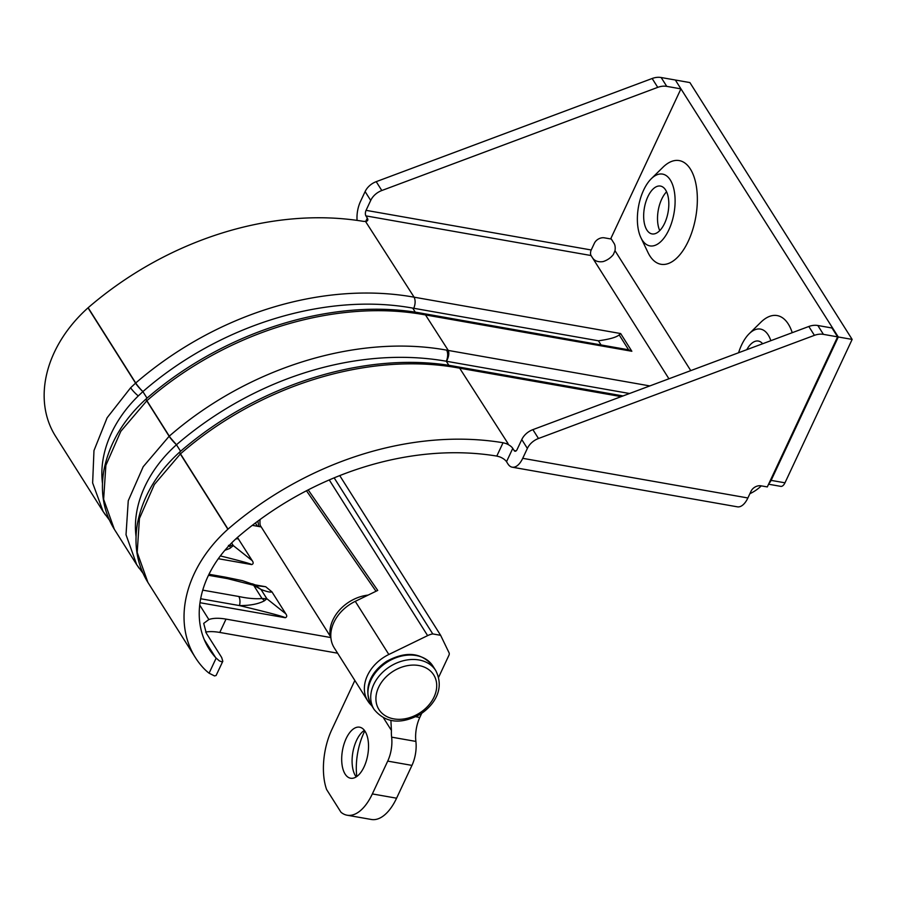 <?xml version="1.0" encoding="UTF-8"?>
<svg xmlns="http://www.w3.org/2000/svg" width="897" height="897" viewBox="0 0 897 897"><rect width="100%" height="100%" fill="white"/><g stroke="black" fill="none" stroke-linecap="round" stroke-linejoin="round"><path stroke-width="1.35" d="M103.099 511.492L55.536 436.211A122.429 93.366 -32.3 0 1 88.007 307.85A8.095 6.178 -32.3 0 1 88.153 307.727A292.725 223.252 -32.3 0 1 363.173 221.324L365.528 221.447L414.122 297.187L620.657 333.549L631.847 351.265L628.618 349.819L619.188 334.906C616.317 337.328 609.399 339.29 598.422 340.793L600.968 344.829M631.847 351.265L424.214 314.712C334.57 298.443 225.248 332.327 146.895 400.712L169.286 436.144C247.819 367.725 357.141 333.796 446.594 350.133L446.728 350.155A292.725 223.252 -32.3 0 1 448.276 350.435C449.341 353.295 448.758 356.905 446.527 361.278L629.548 393.503M337.608 653.195L219.776 632.441A40.488 16.83 25.1 0 0 205.648 632.071M459.69 368.185L457.784 367.848C368.14 351.59 258.818 385.475 180.476 453.848L228.029 529.129A292.725 223.252 -32.3 0 1 503.049 442.737L505.785 443.477A8.095 3.364 -154.9 0 1 512.77 448.377L514.172 450.586L516.067 450.922M621.206 396.62L459.668 368.185L508.072 443.611L505.785 443.477M591.056 255.533L365.909 215.885A4.048 2.007 100 0 1 366.066 210.347L591.224 249.983A4.048 2.007 -80 0 0 591.056 255.533L668.927 378.781M365.909 215.885L367.299 218.106A8.095 3.364 -154.9 0 1 367.714 220.326A8.095 3.364 -154.9 0 1 365.528 221.447M139.035 568.126L136.68 564.617L126.017 534.724L128.26 500.717L143.206 466.709L169.107 436.301L176.462 444.755A284.618 217.074 -32.3 0 1 446.28 361.233L446.527 361.278M114.311 529.23C103.514 511.649 100.083 491.825 103.996 469.748C109.333 443.297 123.338 419.706 146.032 398.997A8.095 1.132 48.2 0 0 146.76 400.836L120.803 431.322L105.868 465.352L103.637 499.293L114.3 529.185M105.442 514.968L103.11 511.481L92.638 482.945L93.972 450.597L107.113 417.767L130.637 387.751L135.57 383.131A8.095 1.132 48.1 0 0 142.892 391.608L142.892 391.608C219.171 325.084 325.544 292.187 412.71 308.097L598.422 340.793M228.029 529.129A8.095 6.178 147.7 0 0 227.883 529.264L180.331 453.983L154.374 484.47L139.439 518.488L137.207 552.429L147.87 582.332M512.221 467.191A20.25 10.035 -80 0 0 522.727 458.322L747.885 497.97A20.25 10.035 100 0 1 737.379 506.827L512.221 467.191A20.25 10.035 -80 0 1 507.926 463.928L506.525 461.708A8.095 3.364 25.1 0 0 499.539 456.82L496.792 456.08A276.523 210.896 147.7 0 0 237.212 537.651A106.227 81.022 147.7 0 0 209.102 648.968A106.227 81.022 147.7 0 0 215.482 657.378A64.786 49.413 147.7 0 0 216.155 658.106L219.384 660.898L221.884 661.84L222.815 661.28L216.11 675.486L214.518 675.934L209.091 673.198A80.988 61.758 -32.3 0 1 202.756 667.312A122.429 93.366 -32.3 0 1 195.411 657.613A122.429 93.366 -32.3 0 1 227.883 529.264M222.815 661.28L221.694 657.512L206.31 633.159L203.709 623.381L208.855 619.547A40.488 16.83 -154.9 0 1 226.022 619.109L330.881 637.565M261.206 526.909L252.304 525.339M237.436 537.46L252.214 560.647C253.616 562.621 253.447 563.933 251.721 564.594C250.566 563.686 240.116 560.804 220.359 555.927M257.899 585.864L265.703 586.739L271.948 591.874L285.784 613.783C287.186 615.757 287.018 617.069 285.291 617.73C283.172 616.43 267.911 612.382 239.499 605.587A8.903 4.418 -80 0 0 238.793 596.494C247.662 598.422 255.398 599.095 262.014 598.523A8.903 7.535 68.6 0 1 264.357 600.822L266.869 598.736L285.784 613.783M330.791 635.771L330.118 635.984A36.441 27.796 -32.3 0 1 368.14 595.092M260.074 519.509A36.441 27.796 147.7 0 0 260.175 525.283L330.118 635.984M747.885 497.97L751.013 491.276A8.095 6.178 -32.3 0 1 761.071 485.826L767.305 486.925L837.596 336.857L823.412 334.357A16.202 12.356 147.7 0 0 814.42 335.343L538.48 438.498A16.202 12.356 147.7 0 0 527.369 448.422L522.727 458.322M591.224 249.983L594.352 243.289A8.095 6.178 -32.3 0 1 604.41 237.84L610.644 238.938L680.935 88.87L666.751 86.37A16.202 12.356 147.7 0 0 657.748 87.357L381.808 190.523A16.202 12.356 147.7 0 0 370.708 200.435L366.066 210.347M514.172 450.586A4.048 2.007 100 0 0 515.035 451.236A4.048 2.007 100 0 0 517.132 449.464L521.774 439.564L527.369 448.422M837.596 336.857L832.001 327.999L817.817 325.499A16.202 12.356 147.7 0 0 808.825 326.486L532.885 429.641A16.202 12.356 147.7 0 0 521.774 439.564M357.096 220.393A20.25 10.035 -80 0 1 360.471 201.489L365.113 191.577A16.202 12.356 147.7 0 1 376.213 181.665L652.153 78.499A16.202 12.356 147.7 0 1 661.156 77.523L675.34 80.012L680.935 88.87M675.777 80.696L838.291 336.98L852.15 339.414L784.976 482.81A8.095 4.014 100 0 1 780.771 486.365L768.572 484.212M676.035 80.136L689.894 82.58L852.15 339.414M769.021 483.248A8.095 4.014 -80 0 0 771.117 480.377L838.291 336.98M651.289 178.727L662.939 167.268A52.643 26.08 100 0 1 694.043 176.877A52.643 26.08 100 0 1 688.279 241.215A52.643 26.08 100 0 1 647.948 252.438L640.907 237.683A36.441 18.052 -80 0 0 668.826 229.924A36.441 18.052 -80 0 0 672.817 185.376A36.441 18.052 -80 0 0 651.289 178.727A36.441 18.052 -80 0 0 643.654 190.063A36.441 18.052 -80 0 0 640.907 237.683M770.837 340.681A36.441 18.052 -80 0 0 749.197 333.718L760.847 322.258A52.643 26.08 100 0 1 792.23 332.686M610.902 238.378L614.131 243.491A8.095 4.014 100 0 1 614.994 250.689L613.369 254.513A16.202 12.356 147.7 0 1 603.019 261.61C598.12 262.272 594.599 260.993 592.457 257.742M761.295 485.86A32.393 24.701 -32.3 0 1 749.881 493.698M762.641 343.753A24.297 12.042 -80 0 0 758.369 341.051A24.297 12.042 -80 0 0 746.786 349.673M749.197 333.718A36.441 18.052 -80 0 0 741.561 345.053A36.441 18.052 -80 0 0 738.59 352.734M647.847 196.712A24.297 12.042 -80 0 0 652.029 233.915A24.297 12.042 -80 0 0 668.097 212.084A24.297 12.042 -80 0 0 660.45 186.071A24.297 12.042 -80 0 0 647.847 196.712M666.583 191.801A24.297 12.042 -80 0 0 661.706 199.145A24.297 12.042 -80 0 0 659.744 230.63M271.948 591.874C270.479 592.525 266.824 591.717 260.993 589.441L266.869 598.736L262.014 598.523L253.649 585.281L260.993 589.441L254.12 584.631L253.649 585.281L227.513 578.632A8.903 4.418 -80 0 0 225.618 577.197L208.979 574.259M238.378 538.738L235.877 538.873M224.867 550.31L229.778 548.448L233.298 545.6L252.214 560.647M200.648 598.748L239.499 605.587C250.072 605.61 258.358 604.017 264.357 600.822M225.618 577.197L242.459 580.662L254.12 584.631M228.937 545.746A8.903 7.535 68.6 0 1 230.787 547.686M228.443 545.387L233.298 545.6L231.628 542.965M180.589 451.281L176.462 444.755A284.618 217.074 -32.3 0 1 176.496 444.733A8.095 1.121 48.1 0 1 169.141 436.267L146.76 400.836A8.095 6.178 147.7 0 1 146.895 400.712A8.095 1.009 49.2 0 1 146.166 398.873C226.919 328.75 336.835 297.199 422.498 313.401L628.618 349.819M147.018 398.145L142.892 391.608L138.295 395.913A114.323 87.188 -32.3 0 0 102.471 483.315M136.041 536.451A114.323 87.188 -32.3 0 1 176.462 444.755A8.095 1.009 49.2 0 1 169.286 436.144A8.095 6.178 -32.3 0 0 169.141 436.267M459.668 368.185L457.952 366.974M649.832 385.923L448.276 350.435L425.503 314.937L423.788 313.726M619.188 334.906L620.657 333.549M88.007 307.85L135.57 383.131A8.095 1.121 48.1 0 0 142.926 391.585A8.095 1.009 49.2 0 1 135.716 382.997A292.725 223.252 -32.3 0 1 414.122 297.187C415.558 300.304 415.446 304.005 413.786 308.288M146.099 399.075L146.727 400.858M179.669 452.211L180.297 454.005M179.736 452.01A8.095 8.095 0 0 0 179.669 452.066A8.095 1.132 48.2 0 0 179.624 452.11A8.095 1.132 48.2 0 0 180.331 453.983A8.095 6.178 147.7 0 1 180.476 453.848A8.095 1.009 49.2 0 1 179.736 452.01C260.489 381.887 370.405 350.346 456.068 366.548L623.034 395.936M308.187 489.885L377.738 590.417L355.268 601.349A37.248 28.412 147.7 0 0 334.256 647.881L367.826 701.017A37.248 28.412 -32.3 0 1 388.838 654.485L427.622 635.625A16.202 12.356 -32.3 0 1 432.758 633.921L334.166 477.854M371.661 705.569A37.248 28.412 -32.3 0 1 367.826 701.017M364.81 730.909A44.536 22.066 -80 0 0 356.782 776.51M339.739 475.601L440.629 635.311L449.027 652.724A4.048 3.083 -32.3 0 1 448.937 655.259L438.611 677.291M421.725 713.328L419.796 717.443A24.297 12.042 -80 0 0 415.883 741.415A24.297 12.042 100 0 1 411.958 765.388L396.586 798.195A48.595 24.073 100 0 1 371.38 819.477L347.128 815.216A48.595 24.073 -80 0 0 372.345 793.923L387.717 761.116A24.297 12.042 -80 0 0 391.63 737.155A24.297 12.042 100 0 1 391.417 730.427L390.901 720.493M354.842 680.475L331.778 729.721A48.595 24.073 -80 0 0 326.586 789.483L340.961 812.234A48.595 24.073 -80 0 0 347.128 815.216M365.113 731.369A25.912 12.838 -80 0 0 359.607 727.187A25.912 12.838 -80 0 0 342.463 750.486A25.912 12.838 -80 0 0 350.615 778.237A25.912 12.838 -80 0 0 366.256 761.172A25.912 12.838 -80 0 0 365.113 731.369M258.74 526.472L257.899 521.112M432.758 633.921L440.629 635.311M364.406 730.36A25.912 12.838 -80 0 0 353.037 751.35A25.912 12.838 -80 0 0 355.504 775.883A25.912 12.838 -80 0 0 356.21 776.892M88.153 307.727L135.716 382.997A8.095 6.178 -32.3 0 0 135.57 383.131M209.091 673.198L216.155 658.106M496.792 456.08L503.049 442.737M199.706 605.049L208.855 619.547M251.721 564.594L218.307 558.708M254.939 584.844L265.703 586.739M285.291 617.73L199.997 602.717M512.77 448.377L506.525 461.708M817.817 325.499L823.412 334.357M808.825 326.486L814.42 335.343M532.885 429.641L538.48 438.498M661.156 77.523L666.751 86.37M652.153 78.499L657.748 87.357M376.213 181.665L381.808 190.523M365.113 191.577L370.708 200.435M365.752 221.424L367.299 218.106M204.247 639.606L215.482 657.378M771.117 480.377L784.976 482.81M614.994 250.689L690.757 370.618M227.513 578.632L208.485 575.28M202.733 590.136L238.793 596.494M226.022 619.109L219.776 632.441M415.333 312.257L412.71 308.097M448.904 365.393L446.28 361.233A8.095 4.014 99.9 0 0 446.594 350.133M456.012 366.537A8.095 4.014 99.9 0 1 457.784 367.848M422.442 313.401A8.095 4.014 99.9 0 1 424.214 314.712M130.637 387.751A8.095 1.413 45.6 0 0 138.295 395.913M446.728 350.155A8.095 4.014 100 0 1 446.403 361.256M355.268 601.349L388.838 654.485M383.524 717.936L391.417 730.427M372.345 793.923L396.586 798.195M387.717 761.116L411.958 765.388M329.266 479.94L427.622 635.625M415.86 716.759L419.796 717.443M391.63 737.155L415.883 741.415M418.809 665.518A32.393 24.701 147.7 0 0 376.067 701.308A32.393 24.701 147.7 0 0 424.068 709.762A32.393 24.701 147.7 0 0 418.809 665.518M418.977 659.968A36.441 27.796 -32.3 0 1 435.729 670.519L432.926 666.09A36.441 27.796 147.7 0 0 387.269 662.053A36.441 27.796 147.7 0 0 371.313 705.02L374.105 709.449A36.441 27.796 -32.3 0 1 380.429 674.555A36.441 27.796 -32.3 0 1 418.977 659.968M114.278 529.196L136.669 564.628M147.848 582.332L195.411 657.613M257.697 585.831L252.326 583.79M109.356 520.002L103.256 511.705M147.882 582.366C137.084 564.785 133.653 544.961 137.566 522.884C142.903 496.433 156.908 472.842 179.602 452.133L179.624 452.11M142.926 573.138L136.826 564.841M255.365 523.007L257.405 526.236M306.482 490.771L376 591.258M374.105 709.449C385.519 723.161 400.948 724.754 420.39 714.214C434.137 705.132 445.103 689.031 435.729 670.519M432.926 666.09C421.523 652.377 406.083 650.785 386.641 661.324C372.894 670.407 361.928 686.508 371.313 705.02"/></g></svg>
